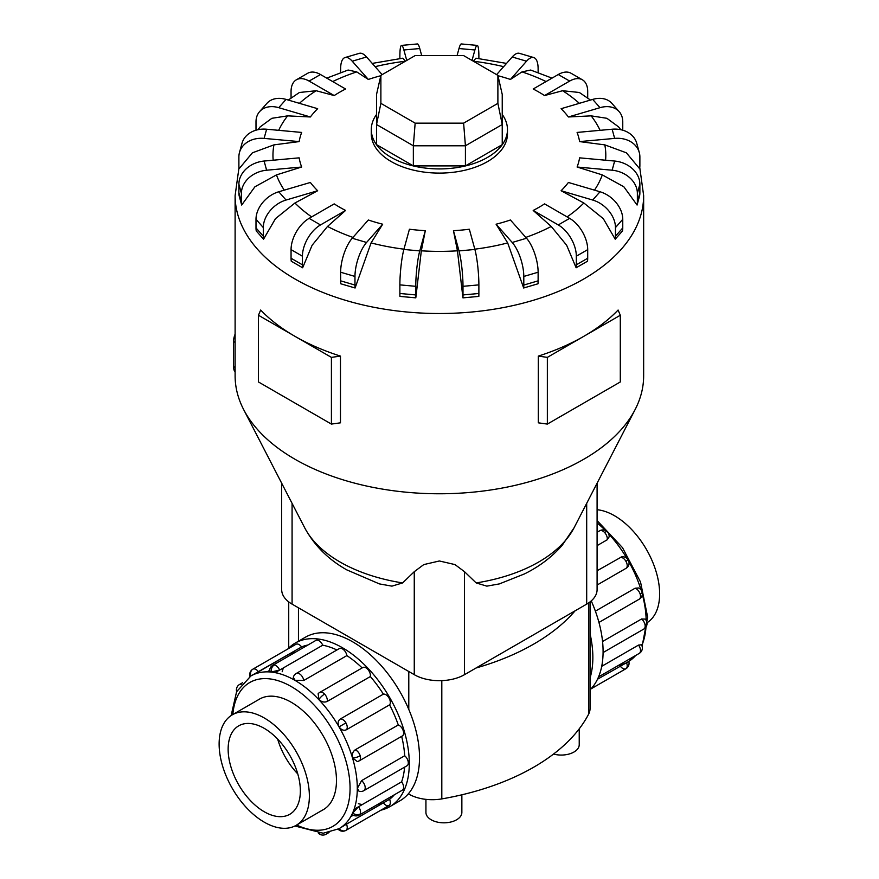 <?xml version="1.0" encoding="UTF-8"?>
<svg xmlns="http://www.w3.org/2000/svg" width="879" height="879" viewBox="0 0 879 879"><rect width="100%" height="100%" fill="white"/><g stroke="black" fill="none" stroke-linecap="round" stroke-linejoin="round"><path stroke-width="1.32" d="M461.86 794.803L461.86 812.438A17.965 10.372 180 0 1 450.773 822.03A17.965 10.372 180 0 1 431.193 819.777A17.965 10.372 180 0 1 425.93 812.438L425.93 799.363M597.094 509.721A63.804 36.841 60 0 1 614.52 515.742A63.804 36.841 60 0 1 655.866 570.856A63.804 36.841 60 0 1 647.614 622.354M264.249 822.162A63.804 36.841 -120 0 0 296.157 825.326A63.804 36.841 -120 0 0 305.936 774.19A63.804 36.841 -120 0 0 264.249 717.967A63.804 36.841 -120 0 0 232.342 714.803A63.804 36.841 -120 0 0 222.563 765.939A63.804 36.841 -120 0 0 264.249 822.162M264.249 728.361A51.07 29.479 60 0 1 297.607 773.366A51.07 29.479 60 0 1 289.784 814.284A51.07 29.479 60 0 1 264.249 811.756A51.07 29.479 60 0 1 230.891 766.763A51.07 29.479 60 0 1 238.714 725.834A51.07 29.479 60 0 1 264.249 728.361M595.38 611.158L635.154 588.194L638.593 587.985A6.296 6.296 0 0 1 642.099 591.952A6.296 1.967 163.4 0 1 640.176 594.149A6.296 3.637 60 0 1 639.209 599.203L598.94 622.442M601.708 666.337L638.506 645.087L641.483 644.768A6.296 6.296 0 0 1 641.791 650.57A6.296 4.747 -155.7 0 1 640.176 652.317A6.296 3.637 60 0 1 639.209 653.427L598.544 676.896M597.5 679.225L627.804 661.986M626.441 662.513A6.296 3.637 60 0 1 625.903 668.732L590.93 688.916L625.903 668.732A6.296 3.637 60 0 1 620.255 666.095M602.544 641.516L641.571 618.992L645.175 619.102A6.296 6.296 0 0 1 643.878 629.012L603.082 652.559M597.094 570.757L621.596 556.89A6.296 6.296 0 0 1 628.21 559.934L625.903 561.263A6.296 3.637 60 0 1 626.441 568.098L597.094 585.04M295.245 643.076L305.485 637.165A94.471 54.542 60 0 1 352.721 641.846A94.471 54.542 60 0 1 414.438 725.098A94.471 54.542 60 0 1 399.956 800.802L389.727 806.713A94.471 54.542 -120 0 0 404.208 731.009A94.471 54.542 -120 0 0 342.491 647.757A94.471 54.542 -120 0 0 295.245 643.076A94.471 54.542 -120 0 0 287.829 648.977M380.904 810.185A94.471 54.542 -120 0 0 389.727 806.713M358.368 803.681A88.175 50.905 -120 0 0 362.247 804.582M358.445 806.779L354.072 809.306M350.732 816.701L353.259 815.24M377.069 804.768A88.175 50.905 -120 0 0 383.376 802.857A6.296 3.637 60 0 0 389.023 805.494L345.93 830.369A6.296 3.637 -120 0 0 346.469 824.161L389.562 799.286A88.175 50.905 -120 0 0 394.363 794.781M346.381 824.216L342.019 826.732M339.085 828.677L346.469 824.161M352.655 813.086A6.296 4.747 24.3 0 0 360.192 813.954A6.296 3.637 -120 0 1 359.225 815.064A6.296 6.296 0 0 1 352.567 814.844L352.655 813.086L358.533 806.735L401.626 781.849A88.175 50.905 -120 0 0 404.593 767.158M361.588 780.629A6.296 3.637 -120 0 1 365.203 787.771A6.296 3.637 -120 0 1 363.906 790.65A6.296 6.296 0 0 1 359.039 791.254L357.401 788.276L361.588 780.629L404.681 755.753A88.175 50.905 -120 0 0 401.659 736.349M358.533 761.093A6.296 3.637 -120 0 0 359.225 760.84A6.296 6.296 0 0 1 357.313 761.566L352.655 757.984C351.853 754.402 352.699 751.688 355.182 749.831L398.275 724.955A88.175 50.905 -120 0 0 389.562 704.859L346.469 729.735C343.689 730.921 341.25 729.955 339.14 726.823C337.492 723.428 337.866 720.835 340.283 719.022L383.376 694.146A88.175 50.905 -120 0 0 370.334 676.544L327.241 701.431C324.395 702.651 321.615 702.024 318.912 699.541L318.143 693.718A6.296 6.296 0 0 1 319.725 692.421L362.818 667.535A6.296 3.637 60 0 1 367.675 669.227A6.296 3.637 60 0 1 370.334 676.544M362.148 667.919A88.175 50.905 -120 0 0 346.864 655.602L303.771 680.478L295.058 680.28L293.289 677.368A6.296 6.296 0 0 1 296.245 673.468L339.338 648.592A6.296 3.637 60 0 1 342.491 648.9A6.296 3.637 60 0 1 346.864 655.602M279.632 670.073L271.193 671.985L269.633 671.182A6.296 6.296 0 0 1 272.765 665.304L315.858 640.428A6.296 3.637 60 0 1 317.308 640.143A6.296 3.637 60 0 1 322.725 645.197L279.632 670.073A6.296 3.637 -120 0 0 274.215 665.029A6.296 3.637 -120 0 0 272.765 665.304M269.633 670.391L267.095 671.853M401.626 781.849A6.296 3.637 60 0 1 403.285 789.078A6.296 3.637 60 0 1 402.318 790.188L359.225 815.064M398.275 724.955A6.296 3.637 60 0 1 403.285 730.91A6.296 3.637 60 0 1 402.318 735.965L359.225 760.84A6.296 3.637 -120 0 0 360.192 755.797A6.296 3.637 -120 0 0 355.182 749.831M383.376 694.146A6.296 3.637 60 0 1 389.023 698.025A6.296 3.637 60 0 1 389.562 704.859M404.681 755.753A6.296 3.637 60 0 1 408.296 762.884A6.296 3.637 60 0 1 406.988 765.774L363.906 790.65M250.965 675.918A6.296 5.142 -120 0 1 252.866 669.172L295.948 644.296A6.296 3.637 60 0 1 301.596 646.933L250.911 675.951M295.948 644.296L252.866 669.172A6.296 6.296 0 0 0 249.999 676.489M258.525 699.684A63.837 36.852 60 0 1 259.415 699.146A63.837 36.852 60 0 1 291.334 702.31A63.837 36.852 60 0 1 333.031 758.555A63.837 36.852 60 0 1 323.252 809.713A63.837 36.852 60 0 1 322.329 810.207M402.615 582.92A140.552 81.143 0 0 1 339.997 561.978A140.552 81.143 0 0 1 304.683 527.774C314.242 545.398 328.263 559.429 346.755 569.856L379.42 583.909L391.924 586.139L402.615 582.92L414.262 571.691L423.766 564.593L439.379 560.978L454.992 564.593L464.508 571.691L476.154 582.92L486.834 586.139L499.349 583.909L524.444 573.921C539.354 566.57 551.946 557.022 562.208 545.288L574.075 527.774L635.143 409.515A204.269 117.94 0 0 0 643.648 375.827L643.648 195.577L639.758 167.548M239.011 167.548L235.111 195.577L235.111 375.827A204.269 117.94 0 0 0 243.626 409.515A204.269 117.94 0 0 0 294.937 459.223A204.269 117.94 0 0 0 635.143 409.515M291.059 258.25L291.059 249.636A25.535 14.745 120 0 1 309.111 218.366L334.196 203.884A140.937 81.373 0 0 0 339.723 207.257A140.937 81.373 0 0 0 345.579 210.444L327.526 226.441L312.111 245.263L302.629 267.776L291.257 261.217A25.535 14.745 120 0 1 291.059 258.25L302.431 264.821L302.431 256.207A25.535 14.745 -60 0 1 320.494 224.936L345.579 210.444M340.634 280.84L340.634 272.226A25.535 9.46 106.4 0 1 352.226 238.242L368.334 219.992A140.937 81.373 0 0 0 382.673 224.211L371.081 242.912L355.094 287.993L340.766 283.774A25.535 9.46 106.4 0 1 340.634 280.84L354.973 285.06L354.973 276.445A25.535 9.46 -73.6 0 1 366.565 242.461L382.673 224.211M399.879 293.487L399.879 284.873A25.535 3.263 95.2 0 1 403.879 249.46L409.427 229.232A140.937 81.373 0 0 0 425.315 230.683L421.327 250.812L415.811 297.849L399.923 296.399A25.535 3.263 95.2 0 1 399.879 293.487L415.767 294.937L415.767 286.323A25.535 3.263 -84.8 0 1 419.766 250.911L425.315 230.683M457.443 250.812L453.454 230.683A140.937 81.373 0 0 0 469.342 229.232L474.891 249.46A25.535 3.263 -95.2 0 1 478.879 284.873L478.879 293.487A25.535 3.263 -95.2 0 1 478.835 296.399L462.947 297.86L457.443 250.812A166.417 96.086 0 0 1 421.327 250.812M507.677 242.912L496.097 224.211A140.937 81.373 0 0 0 510.424 219.992L526.532 238.242A25.535 9.46 -106.4 0 1 538.124 272.226L538.124 280.84A25.535 9.46 -106.4 0 1 538.003 283.774L523.664 287.993L507.677 242.912A166.417 96.086 0 0 1 474.814 249.175M551.232 226.441L533.19 210.444A140.937 81.373 0 0 0 544.562 203.884L569.647 218.366A25.535 14.745 -120 0 1 587.699 249.636L587.699 258.25A25.535 14.745 -120 0 1 587.513 261.217L576.13 267.776L566.658 245.263L551.232 226.441A166.417 96.086 0 0 1 525.796 237.407M583.843 203.005L561.099 190.743A140.937 81.373 0 0 0 568.405 182.469L600.016 191.765A25.535 18.58 -138.6 0 1 622.761 219.3L622.761 227.925A25.535 18.58 -138.6 0 1 622.519 230.924L615.212 239.198L603.28 218.64L583.843 203.005A166.417 96.086 0 0 1 567.109 216.893M602.302 174.899L577.096 167.021A140.937 81.373 0 0 0 579.613 157.846L614.652 161.044A25.535 20.591 -164.7 0 1 639.879 184.205L639.879 192.82A25.535 20.591 -164.7 0 1 639.593 195.863L637.077 205.038L623.848 186.787L602.302 174.899A166.417 96.086 0 0 1 594.479 190.139M604.818 144.87L579.613 141.596A140.937 81.373 0 0 0 577.096 132.432L612.136 129.224A25.535 20.591 164.7 0 1 636.759 143.321L639.275 152.485A25.535 20.591 -15.3 0 1 639.879 156.934L639.879 165.549A25.535 20.591 -15.3 0 1 639.593 168.658L626.364 152.814L604.818 144.87A166.417 96.086 0 0 1 605.587 160.22M618.574 126.884L606.906 118.302L591.138 115.863L568.405 116.973A140.937 81.373 0 0 0 561.099 108.699L592.71 99.404A25.535 18.58 138.6 0 1 611.861 103.359L619.157 111.633A25.535 18.58 -41.4 0 1 622.761 121.84L622.761 130.191M590.479 100.063L579.371 92.493L562.604 90.724L544.562 95.558A140.937 81.373 0 0 0 539.036 92.185A140.937 81.373 0 0 0 533.19 88.999L558.275 74.517A25.535 14.745 120 0 1 571.042 73.254L582.414 79.813A25.535 14.745 -60 0 1 587.699 91.504L587.699 98.052M376.531 114.49A68.09 39.313 0 0 0 371.29 129.62L371.29 133.784A68.09 39.313 0 0 0 391.232 161.582A68.09 39.313 0 0 0 465.441 170.108A68.09 39.313 0 0 0 507.469 133.784L507.469 129.62A68.09 39.313 0 0 0 502.239 114.49M547.353 357.368L547.353 424.085L538.3 422.821L538.3 356.105A204.269 117.94 0 0 0 583.821 336.316A204.269 117.94 0 0 0 618.102 310.034L620.299 315.253L583.821 336.316L547.353 357.368L538.3 356.105M340.47 356.105L331.416 357.368L294.937 336.316A204.269 117.94 0 0 0 340.47 356.105L340.47 422.821L331.416 424.085L294.937 403.032L258.47 381.969L258.47 315.253L260.656 310.034A204.269 117.94 0 0 0 294.937 336.316L258.47 315.253M371.29 129.62A68.09 39.313 0 0 0 391.232 157.407A68.09 39.313 0 0 0 465.441 165.933A68.09 39.313 0 0 0 507.469 129.62M281.676 483.197L281.676 589.622A35.523 20.514 0 0 0 292.081 604.126L414.262 674.665A35.523 20.514 0 0 0 464.508 674.665L586.689 604.126A35.523 20.514 0 0 0 597.094 589.622L597.094 483.197M380.882 103.359L380.882 75.374L415.152 55.586L463.618 55.586L497.888 75.374L497.888 103.359L463.618 123.148L415.152 123.148L380.882 103.359L376.531 124.521L376.531 94.46L380.882 75.374M497.888 103.359L502.239 124.521L465.42 145.782L465.42 165.9L502.239 144.65L502.239 94.46L497.888 75.374M465.42 165.9L413.35 165.9L413.35 145.782L465.42 145.782L463.618 123.148M413.35 165.9L376.531 144.65L376.531 124.521L413.35 145.782L415.152 123.148M235.111 334.163A15.317 8.845 120 0 0 233.55 341.524L233.55 366.543A15.317 8.845 120 0 0 235.111 372.114M331.416 357.368L331.416 424.085M547.353 424.085L620.299 381.969L620.299 315.253M294.926 203.005L275.49 218.64L263.557 239.198A25.535 18.58 -41.4 0 1 263.304 236.198L263.304 227.584A25.535 18.58 -41.4 0 1 286.049 200.038L317.66 190.743L294.926 203.005A166.417 96.086 0 0 0 311.66 216.893M263.546 239.198L256.25 230.924A25.535 18.58 138.6 0 1 255.998 227.925L255.998 219.3A25.535 18.58 138.6 0 1 278.753 191.765L310.364 182.469A140.937 81.373 0 0 0 317.66 190.743M276.456 174.899L254.921 186.787L241.681 205.038L239.165 195.863A25.535 20.591 164.7 0 1 238.89 192.82L241.406 201.994L241.406 193.369A25.535 20.591 -15.3 0 1 266.623 170.218L301.662 167.021L276.456 174.899A166.417 96.086 0 0 0 284.291 190.139M273.94 144.87L252.405 152.814L239.165 168.658A25.535 20.591 15.3 0 1 238.89 165.549L238.89 156.934A25.535 20.591 15.3 0 1 239.484 152.485A25.535 20.591 15.3 0 1 264.107 138.399L299.146 141.596L273.94 144.87A166.417 96.086 0 0 0 273.182 160.22M255.998 130.191L255.998 121.84A25.535 18.58 41.4 0 1 259.602 111.633A25.535 18.58 41.4 0 1 278.753 107.677L310.364 116.973L287.62 115.863L271.864 118.302L260.184 126.884M291.059 98.052L291.059 91.504A25.535 14.745 60 0 1 296.344 79.813A25.535 14.745 60 0 1 309.111 81.077L334.196 95.558L316.154 90.724L299.398 92.493L288.29 100.063M340.634 72.605L340.634 68.914A25.535 9.46 73.6 0 1 345.029 57.553A25.535 9.46 73.6 0 1 352.226 61.2L368.334 79.451L356.753 71.891L348.128 70.034L326.757 78.132M405.417 61.2L402.824 58.19L372.235 63.409M506.535 63.409L475.935 58.19L473.341 61.2M552.012 78.132L530.641 70.034L522.016 71.891L510.424 79.451A140.937 81.373 0 0 0 497.964 75.715M241.681 205.038A25.535 20.591 -15.3 0 1 241.406 201.994M238.89 192.82L238.89 184.205A25.535 20.591 164.7 0 1 264.107 161.044L299.146 157.846A140.937 81.373 0 0 0 301.662 167.021M239.484 152.485L242 143.321A25.535 20.591 -164.7 0 1 266.623 129.224L301.662 132.432A140.937 81.373 0 0 0 299.146 141.596M259.602 111.633L266.908 103.359A25.535 18.58 -138.6 0 1 286.049 99.404L317.66 108.699A140.937 81.373 0 0 0 310.364 116.973M296.344 79.813L307.727 73.254A25.535 14.745 -120 0 1 320.494 74.517L345.579 88.999A140.937 81.373 0 0 0 334.196 95.558M380.794 75.715A140.937 81.373 0 0 0 368.334 79.451M382.145 74.638L366.565 56.981A25.535 9.46 -106.4 0 0 359.357 53.333L345.029 57.553M399.879 58.541L399.879 56.267A25.535 3.263 84.8 0 1 401.549 45.4A25.535 3.263 84.8 0 1 403.879 49.982L406.746 60.442M421.7 55.586L419.766 48.532A25.535 3.263 -95.2 0 0 417.437 43.95L401.549 45.4M472.023 60.442L474.891 49.982A25.535 3.263 -84.8 0 1 477.209 45.4L461.321 43.95A25.535 3.263 95.2 0 0 459.003 48.532L457.069 55.586M477.209 45.4A25.535 3.263 -84.8 0 1 478.879 56.267L478.879 58.541M510.424 79.451L526.532 61.2A25.535 9.46 -73.6 0 1 533.74 57.553L519.412 53.333A25.535 9.46 106.4 0 0 512.204 56.981L496.613 74.638M533.74 57.553A25.535 9.46 -73.6 0 1 538.124 68.914L538.124 72.605M544.562 95.558L569.647 81.077A25.535 14.745 -60 0 1 582.414 79.813M568.405 116.973L600.016 107.677A25.535 18.58 -41.4 0 1 619.157 111.633M579.613 141.596L614.652 138.399A25.535 20.591 -15.3 0 1 639.275 152.485M577.096 167.021L612.136 170.218A25.535 20.591 15.3 0 1 637.363 193.369L637.363 201.994A25.535 20.591 15.3 0 1 637.077 205.038M561.099 190.743L592.71 200.038A25.535 18.58 41.4 0 1 615.465 227.584L615.465 236.198A25.535 18.58 41.4 0 1 615.212 239.198M533.19 210.444L558.275 224.936A25.535 14.745 60 0 1 576.327 256.207L576.327 264.821A25.535 14.745 60 0 1 576.13 267.776M496.097 224.211L512.204 242.461A25.535 9.46 73.6 0 1 523.796 276.445L523.796 285.06A25.535 9.46 73.6 0 1 523.664 287.993M453.454 230.683L459.003 250.911A25.535 3.263 84.8 0 1 462.991 286.323L462.991 294.937A25.535 3.263 84.8 0 1 462.947 297.849M415.811 297.849A25.535 3.263 -84.8 0 1 415.767 294.937M355.094 287.993A25.535 9.46 -73.6 0 1 354.973 285.06M302.629 267.776A25.535 14.745 -60 0 1 302.431 264.821M575.108 610.817A219.08 126.488 180 0 1 476.088 667.985M254.053 674.38L295.41 650.504A88.175 50.905 -120 0 0 290.608 655.009M389.562 799.286A6.296 3.637 60 0 1 389.023 805.494L345.93 830.369A6.296 5.142 60 0 1 339.14 828.644M275.182 672.644L283.346 667.93A88.175 50.905 -120 0 0 282.192 671.743M336.932 649.977A88.175 50.905 -120 0 0 322.725 645.197M307.903 645.021A88.175 50.905 -120 0 0 301.596 646.933M277.138 671.16A94.471 54.542 -120 0 0 276.786 672.984M628.21 559.934A6.296 6.296 0 0 1 627.54 567.186L626.441 568.098M607.422 531.894A6.296 6.296 0 0 0 599.698 530.773A6.296 3.637 60 0 1 604.554 532.465A6.296 1.967 136.6 0 1 607.422 531.894A6.296 6.296 0 0 1 609.114 536.904L607.213 539.783L597.094 545.628M591.248 600.895A94.471 54.542 60 0 1 590.04 689.839M590.04 678.017A94.471 54.542 -120 0 0 590.04 633.704M297.772 773.927A51.07 29.479 60 0 1 277.665 739.096M579.228 728.856L579.228 744.689A17.965 10.372 180 0 1 553.55 754.061M408.328 793.836L408.79 794.1A33.193 19.162 0 0 0 441.807 798.901A219.08 126.488 0 0 0 588.633 714.133A33.193 19.162 0 0 0 590.04 708.628L590.04 601.895M601.972 664.92A88.175 50.905 -120 0 0 603.587 665.249M618.409 665.436A88.175 50.905 -120 0 0 624.705 663.524M636.187 655.163L628.771 661.404A88.175 50.905 -120 0 0 635.704 655.448M641.835 645.45A88.175 50.905 -120 0 0 645.988 627.013M646.164 620.376A88.175 50.905 -120 0 0 642.318 594.402M641 589.831A88.175 50.905 -120 0 0 628.946 561.923M626.848 558.297A88.175 50.905 -120 0 0 608.707 533.905M605.411 530.476A88.175 50.905 -120 0 0 597.094 522.873M635.154 588.194A6.296 3.637 60 0 1 640.176 594.149M638.506 645.087A6.296 3.637 60 0 1 640.176 652.317M641.571 618.992A6.296 3.637 60 0 1 645.175 626.123A6.296 3.637 60 0 1 643.878 629.012M620.255 557.385A6.296 3.637 60 0 1 625.903 561.263M231.144 715.55L236.594 691.718L250.856 675.984A88.175 50.905 60 0 1 294.937 680.346A88.175 50.905 60 0 1 352.545 758.05A88.175 50.905 60 0 1 339.03 828.71L323.186 833.237L294.904 825.985M296.641 825.04A83.065 47.96 -120 0 0 350.007 785.233A83.065 47.96 -120 0 0 291.334 686.598A83.065 47.96 -120 0 0 232.836 714.517M271.193 671.985A6.296 4.747 -84.3 0 1 274.215 665.029M237.077 690.773A6.296 4.747 -155.7 0 1 236.967 687.334A6.296 6.296 0 0 0 236.649 691.63M241.307 684.236A6.296 3.637 -120 0 0 239.56 684.477A6.296 6.296 0 0 0 236.967 687.334M319.33 833.237A6.296 4.747 95.7 0 0 322.252 835.05A6.296 6.296 0 0 0 326.021 834.237A6.296 3.637 -120 0 0 327.098 832.842M352.655 757.984A6.296 1.967 -16.6 0 0 360.192 755.797M318.912 699.541A6.296 1.967 -43.4 0 1 324.582 694.102A6.296 3.637 -120 0 0 319.725 692.421M327.241 701.431A6.296 3.637 -120 0 0 324.582 694.102M303.771 680.478A6.296 3.637 -120 0 0 299.398 673.775A6.296 3.637 -120 0 0 296.245 673.468M339.14 726.823L345.93 722.901A6.296 3.637 -120 0 0 340.283 719.022M346.469 729.735A6.296 3.637 -120 0 0 345.93 722.901M258.503 671.809A6.296 3.637 -120 0 0 252.866 669.172M476.154 582.92A140.552 81.143 0 0 0 574.075 527.774M327.526 226.441A166.417 96.086 0 0 0 352.973 237.407M371.081 242.912A166.417 96.086 0 0 0 403.955 249.175M600.082 130.323A166.417 96.086 0 0 0 591.138 115.863M579.36 103.337A166.417 96.086 0 0 0 562.604 90.724M235.111 195.577A204.269 117.94 0 0 0 294.937 278.962A204.269 117.94 0 0 0 517.555 304.53A204.269 117.94 0 0 0 643.648 195.577M235.111 342.425L233.55 341.524M235.111 367.444L233.55 366.543M278.753 191.765L286.049 200.038M255.998 227.925L263.304 236.198M255.998 219.3L263.304 227.584M287.62 115.863A166.417 96.086 0 0 0 278.687 130.323M316.154 90.724A166.417 96.086 0 0 0 299.398 103.337M356.753 71.891A166.417 96.086 0 0 0 332.691 81.56M405.351 61.244A166.417 96.086 0 0 0 375.113 66.672M503.656 66.672A166.417 96.086 0 0 0 473.418 61.244M546.079 81.56A166.417 96.086 0 0 0 522.016 71.891M264.107 161.044L266.623 170.218M238.89 184.205L241.406 193.369M266.623 129.224L264.107 138.399M286.049 99.404L278.753 107.677M320.494 74.517L309.111 81.077M366.565 56.981L352.226 61.2M419.766 48.532L403.879 49.982M474.891 49.982L459.003 48.532M526.532 61.2L512.204 56.981M569.647 81.077L558.275 74.517M600.016 107.677L592.71 99.404M614.652 138.399L612.136 129.224M612.136 170.218L614.652 161.044M637.363 201.994L639.879 192.82M637.363 193.369L639.879 184.205M592.71 200.038L600.016 191.765M615.465 236.198L622.761 227.925M615.465 227.584L622.761 219.3M558.275 224.936L569.647 218.366M576.327 264.821L587.699 258.25M576.327 256.207L587.699 249.636M512.204 242.461L526.532 238.242M523.796 285.06L538.124 280.84M523.796 276.445L538.124 272.226M459.003 250.911L474.891 249.46M462.991 294.937L478.879 293.487M462.991 286.323L478.879 284.873M403.879 249.46L419.766 250.911M399.879 284.873L415.767 286.323M352.226 238.242L366.565 242.461M340.634 272.226L354.973 276.445M309.111 218.366L320.494 224.936M291.059 249.636L302.431 256.207M414.262 674.665L414.262 571.691M464.508 674.665L464.508 571.691M292.081 604.126L292.081 503.348M586.689 604.126L586.689 503.348M360.192 813.954A6.296 3.637 -120 0 0 358.533 806.735M604.554 532.465A6.296 3.637 60 0 1 607.213 539.783M408.79 671.512L408.79 709.43M408.79 793.287L408.79 794.1M298.453 607.807L298.453 641.231M588.633 602.906L588.633 714.133M441.807 680.632L441.807 798.901M324.142 809.163L296.157 825.326M597.094 520.566L622.508 547.661L640.538 582.041L647.636 617.069L642.12 646.274M599.698 530.773L597.094 532.278M625.903 668.732L625.903 668.732A6.296 6.296 0 0 0 628.749 661.349M239.56 684.477L242.582 682.73M318.374 833.182A6.296 6.296 0 0 0 322.252 835.05M338.151 829.194A6.296 6.296 0 0 0 345.93 830.369M620.75 129.685L618.574 126.873M260.184 126.873L258.008 129.685M304.683 527.774L243.626 409.515M326.021 834.237L329.043 832.49M639.209 653.427A6.296 6.296 0 0 0 641.791 650.57M639.209 599.203A6.296 6.296 0 0 0 642.099 591.952M260.327 698.64L232.342 714.803M288.73 601.895L288.73 648.065"/></g></svg>
